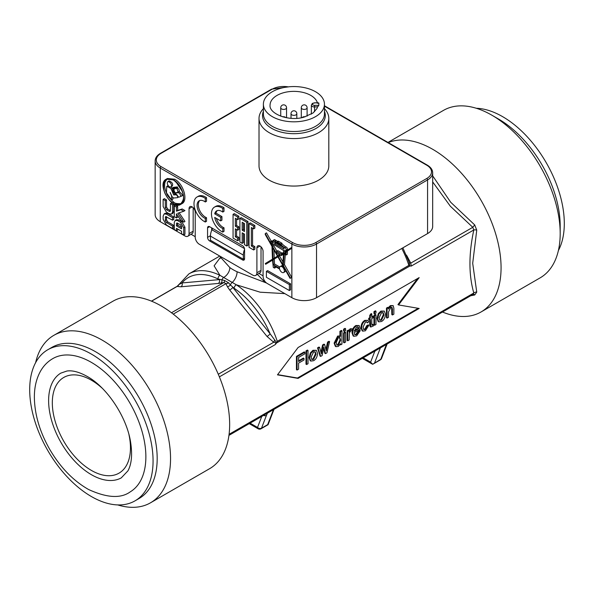<?xml version="1.0" encoding="UTF-8"?>
<svg xmlns="http://www.w3.org/2000/svg" width="594" height="594" viewBox="0 0 594 594"><rect width="100%" height="100%" fill="white"/><g stroke="black" fill="none" stroke-linecap="round" stroke-linejoin="round"><path stroke-width="0.89" d="M264.813 414.664L264.419 415.674A2.911 2.153 -158.9 0 1 263.543 415.399M268.043 424.725L261.033 428.771A2.911 1.678 -120 0 0 261.509 428.177L266.439 415.399A2.911 2.153 -158.9 0 1 264.419 415.674M266.439 415.399L267.397 413.179M386.382 344.475L380.769 359.325A2.911 1.678 60 0 1 380.286 359.919L373.277 363.966M387.117 344.052L386.471 345.663A2.911 2.153 -158.9 0 1 385.692 346.547M128.95 434.585A55.249 31.898 60 0 1 119.008 473.151A55.249 31.898 60 0 1 91.387 470.411A55.249 31.898 60 0 1 55.294 421.725A55.249 31.898 60 0 1 63.758 377.457A55.249 31.898 60 0 1 91.387 380.19A55.249 31.898 60 0 1 102.101 388.112M60.766 373.143A60.484 34.92 -120 0 0 61.145 442.76A60.484 34.92 -120 0 0 121.25 477.895L127.903 470.894C131.66 464.092 132.529 454.336 130.517 441.624C126.559 416.981 107.455 388.112 88.12 376.967C79.707 372.126 72.617 370.151 66.87 371.042L60.766 373.143M91.387 362.385A77.057 44.491 60 0 1 92.649 363.134A77.057 44.491 60 0 1 141.832 430.665A77.057 44.491 60 0 1 130.39 491.758C120.931 498.715 106.987 497.965 88.551 489.486C73.121 480.709 60.105 467.203 49.488 448.953C39.635 431.496 34.593 414.256 34.363 397.245C34.341 387.095 36.464 378.281 40.726 370.797C43.882 365.392 48.084 361.226 53.341 358.301A77.057 44.491 60 0 1 91.387 362.385M284.927 251.552L284.474 250.631L285.335 251.128L285.335 250.557A1.626 0.936 -120 0 0 285.863 250.512A1.626 0.936 -120 0 0 285.944 248.797A1.626 0.936 -120 0 0 284.437 247.631L280.747 244.631L280.747 243.971L277.019 241.817L277.019 242.478L274.695 241.543L273.262 240.318L273.262 241.209L271.569 241.988L270.708 241.491L270.708 242.679L271.852 243.34L271.933 245.367L265.258 233.576L265.258 234.526L271.978 246.391L272.483 259.162L265.258 263.58L265.667 264.278L272.52 260.09L273.292 267.359L274.547 268.087L274.547 266.097L279.596 269.015A3.445 1.99 -120 0 0 283.65 272.512A3.445 1.99 -120 0 0 283.041 267.664L283.167 266.157L290.087 278.378L290.496 278.155L283.234 265.332L284.207 253.831L286.197 254.982L286.197 252.287L285.729 252.012L290.496 249.094L290.496 248.144L284.927 251.552M273.262 240.585L271.569 241.988M282.484 267.107A3.445 1.99 -120 0 0 280.205 266.543A3.445 1.99 -120 0 0 279.492 268.288L273.262 264.694L273.069 259.756L277.881 256.816L282.64 265.228L282.484 267.107M283.613 250.794L283.613 252.353L281.029 253.935L276.559 251.359L276.559 252.68L279.915 254.618L277.881 255.866L272.535 246.436L272.431 243.674L283.873 250.646M280.71 255.078L281.467 255.517L281.467 254.663L283.642 253.326L282.714 264.404L278.274 256.571L280.71 255.078M277.48 256.111L273.032 258.828L272.579 247.453L277.48 256.111M274.695 243.792L274.695 242.166L277.019 243.132L277.019 243.807L280.747 245.961L280.747 245.285L284.058 247.869A1.626 0.936 -120 0 0 284.058 249.198L274.695 243.792L275.928 243.08L277.019 243.711M277.591 242.812L280.175 244.305L280.175 244.966L277.591 243.473L277.591 242.812M284.184 253.163L285.172 252.353L285.625 253.987L284.184 253.163L285.372 252.472M273.04 241.795L272.141 242.315L273.262 241.817L273.262 242.961L272.141 242.315L272.371 241.914M291.862 297.683L267.189 283.442A5.814 3.356 60 0 1 263.075 276.321L263.075 251.388A4.358 2.517 60 0 0 261.167 247A4.358 2.517 60 0 0 257.811 245.834A4.358 2.517 60 0 0 256.905 247.824L256.905 272.757A5.814 3.356 60 0 1 255.702 275.423A5.814 3.356 60 0 1 252.792 275.133L199.332 244.268A5.814 3.356 60 0 1 195.218 237.147L195.218 212.214A4.358 2.517 60 0 0 193.317 207.826A4.358 2.517 60 0 0 189.954 206.653A4.358 2.517 60 0 0 189.055 208.65L189.055 233.583A5.814 3.356 60 0 1 187.845 236.249A5.814 3.356 60 0 1 184.942 235.959L160.269 221.711A17.449 10.076 0 0 1 155.153 214.59L155.153 160.929A17.449 10.076 0 0 0 160.269 168.05L291.862 244.03L291.862 297.683A17.449 10.076 0 0 0 316.535 297.683L427.569 233.583A17.449 10.076 0 0 0 432.677 226.463L432.677 172.802C432.618 169.81 430.836 167.256 427.324 165.147A1.166 0.668 -60 0 0 426.744 165.206A16.283 9.4 180 0 1 426.744 178.497A1.166 0.668 60 0 1 427.569 179.923A17.449 10.076 0 0 0 432.677 172.802M261.018 246.844L261.018 270.381L256.905 272.757M255.702 275.423L260.462 272.446A5.814 3.356 -120 0 0 261.018 270.381M193.161 207.67L193.161 231.207L189.055 233.583M187.845 236.249L192.612 233.271A5.814 3.356 -120 0 0 193.161 231.207M211.672 227.881L211.672 230.39M266.402 271.332L267.642 270.619L290.585 283.865L290.585 289.827L289.352 290.54L289.352 284.578L266.402 271.332L266.402 277.294L289.352 290.54M265.258 233.576L266.491 232.863L271.213 241.194M270.708 241.491L271.941 240.778L272.423 241.053M273.262 240.318L274.495 239.605L278.252 241.773M277.019 241.817L278.252 241.105L281.979 243.258L281.979 243.926L285.669 246.918A1.626 0.936 60 0 1 287.177 248.084A1.626 0.936 60 0 1 287.095 249.799L285.863 250.512M286.568 250.104L285.335 251.128M290.496 248.144L291.736 247.431L291.736 248.381L286.961 251.299L287.429 251.574L287.429 254.269L286.197 254.982M285.328 254.477L284.474 264.62L291.736 277.443L290.496 278.155M285.595 270.441A3.445 1.99 60 0 1 284.89 271.8L283.65 272.512M275.787 266.81L275.787 267.374L274.547 268.087M272.52 260.135L265.667 264.278M209.615 240.941A2.911 1.678 60 0 1 207.558 237.385L207.558 227.881A2.911 1.678 60 0 1 208.16 226.552A2.911 1.678 60 0 1 209.615 226.7L242.515 245.693A2.911 1.678 60 0 1 244.565 249.25L244.565 258.746A2.911 1.678 60 0 1 243.963 260.083A2.911 1.678 60 0 1 242.515 259.934L209.615 240.941L210.64 240.347M243.429 233.531L243.429 242.656L242.189 243.369L242.189 232.818L244.476 234.133L244.476 244.691L246.762 246.005L246.762 222.267L239.909 218.31L239.909 242.048L242.189 243.369M239.909 218.31L241.142 217.597L247.995 221.555L247.995 245.292L246.762 246.005M197 197.008L198.233 196.302A14.538 8.398 60 0 1 206.526 197.676L206.526 201.262L205.294 201.975L205.294 198.381A14.538 8.398 -120 0 0 197 197.008A14.538 8.398 -120 0 0 194.981 209.326A14.538 8.398 -120 0 0 205.294 222.008L205.294 218.421A10.18 5.873 60 0 1 197.832 209.608A10.18 5.873 60 0 1 199.176 200.787A10.18 5.873 60 0 1 205.294 201.975M199.836 200.497A10.18 5.873 -120 0 0 199.272 209.459A10.18 5.873 -120 0 0 206.526 217.708L206.526 221.295L205.294 222.008M166.157 179.202L167.389 178.49L174.658 179.21C183.568 183.746 188.38 200.646 181.927 203.675L180.695 204.388C187.147 201.359 182.336 184.452 173.426 179.923L166.157 179.202C156.348 183.873 171.748 210.551 180.695 204.388M233.056 214.352L234.288 213.64L238.855 216.275L238.855 218.911L237.622 219.624L237.622 216.988L233.056 214.352L233.056 238.09L237.622 240.733L237.622 238.09L235.335 236.776L235.335 228.861L237.622 230.182L237.622 227.539L235.335 226.225L235.335 218.31L237.622 219.624M236.575 219.023L236.575 225.512L238.855 226.826L238.855 229.47L237.622 230.182M236.575 229.574L236.575 236.063L238.855 237.385L238.855 240.021L237.622 240.733M217.307 210.588A10.18 5.873 -120 0 0 215.949 213.127L221.948 216.595L221.948 220.181L220.716 220.894L220.716 217.307L214.716 213.84A10.18 5.873 60 0 1 216.654 210.877A10.18 5.873 60 0 1 222.772 212.065L222.772 208.472A14.538 8.398 -120 0 0 214.479 207.098A14.538 8.398 -120 0 0 212.459 219.416A14.538 8.398 -120 0 0 222.772 232.098L222.772 228.512A10.18 5.873 60 0 1 214.716 217.426L220.716 220.894M216.342 218.369A10.18 5.873 -120 0 0 224.005 227.799L224.005 231.385L222.772 232.098M214.479 207.098L215.711 206.393A14.538 8.398 60 0 1 224.005 207.759L224.005 211.353L222.772 212.065M170.426 203.601L171.659 202.888L173.804 204.121L173.804 211.241L172.847 213.335L171.614 214.048L172.572 211.954L172.572 204.833L170.426 203.601L170.426 210.684L170.092 211.412L169.238 211.323L166.476 209.727L165.288 207.714L165.288 200.631L163.142 199.391L163.142 206.512L166.446 212.184L169.268 213.81L171.614 214.048M163.142 199.391L164.375 198.678L166.52 199.918L166.52 207.002L167.708 209.014L170.426 210.58M175.237 220.359L176.47 219.646L178.816 219.877L181.638 221.503L184.942 227.175L184.942 234.296L183.709 235.009L183.709 227.888L180.405 222.215L177.584 220.589L175.237 220.359L174.28 222.446L174.28 229.566L176.425 230.806L176.425 228.326L181.564 231.296L181.564 233.769L183.709 235.009M177.658 229.039L177.658 230.093L176.425 230.806M174.28 205.821L175.512 205.108L177.658 206.348L177.658 210.469L182.187 208.962L184.957 210.566L183.724 211.278L180.955 209.675L176.425 211.182L176.425 207.061L174.28 205.821L174.28 216.706L176.425 217.946L176.425 213.795L180.955 220.56L183.717 222.149L177.755 213.253L183.724 211.278M179.15 212.793L184.949 221.436L183.717 222.149M177.658 215.637L177.658 217.233L176.425 217.946M252.561 228.252L252.561 245.292L254.848 246.614L254.848 249.25L253.616 249.963L253.616 247.327L251.329 246.005L251.329 227.539L253.616 228.861L253.616 226.225L249.049 223.582L249.049 247.327L253.616 249.963M249.049 223.582L250.282 222.869L254.848 225.512L254.848 228.148L253.616 228.861M166.52 216.676L166.52 219.81L167.664 221.852L173.804 225.393L173.804 227.866L172.572 228.579L172.572 226.106L166.431 222.564L165.288 220.523L165.637 216.55L172.572 220.166L172.572 217.694L166.402 214.137L164.13 213.922L163.142 216.105L163.142 219.29L166.402 225.015L172.572 228.579M164.13 213.922L165.362 213.209L167.634 213.424L173.804 216.981L173.804 219.453L172.572 220.166M177.48 197.683L177.888 196.956L176.455 194.817L173.663 194.929L171.243 189.107L169.424 187.548L166.728 186.405L166.454 192.783L171.48 199.881L171.621 195.998L170.129 192.419L172.223 196.911L173.604 198.017L177.48 197.683L178.779 196.948M168.154 185.677L166.728 186.405M167.961 185.692L166.855 186.33M170.656 186.835L172.475 188.395M172.639 188.781L173.017 189.694M174.443 193.176L174.896 194.216L173.663 194.929M174.896 194.216L176.225 194.179M172.854 197.683L172.854 199.25L171.621 199.963M176.344 188.216L176.151 187.637L172.275 188.016L174.391 192.181L173.322 188.699L176.344 188.216M172.275 188.016L173.507 187.303L177.383 186.924L177.688 187.466L176.455 188.172M173.804 225.393L172.572 226.106M173.804 216.981L172.572 217.694M254.848 246.614L253.616 247.327M252.561 245.292L251.329 246.005M254.848 225.512L253.616 226.225M177.658 206.348L176.425 207.061M177.658 210.469L176.425 211.182M182.187 208.962L180.955 209.675M181.564 228.824L176.425 225.854L176.76 222.995L180.376 224.673L181.564 226.685L181.564 228.824M177.658 223.106L177.658 225.141L181.564 227.398M177.658 225.141L176.425 225.854M173.804 204.121L172.572 204.833M166.52 199.918L165.288 200.631M221.948 216.595L220.716 217.307M215.949 213.127L214.716 213.84M224.005 207.759L222.772 208.472M224.005 227.799L222.772 228.512M238.855 216.275L237.622 216.988M236.575 225.512L235.335 226.225M238.855 226.826L237.622 227.539M236.575 236.063L235.335 236.776M238.855 237.385L237.622 238.09M166.936 179.24L165.132 181.972C164.107 185.261 164.664 189.196 166.81 193.763C166.624 195.537 175.505 204.21 173.856 202.168C174.428 203.304 176.841 203.801 181.096 203.668M172.624 202.881C169.453 200.378 167.189 197.743 165.83 194.973C163.892 191.84 163.231 187.778 163.862 182.789C165.637 179.878 166.632 178.705 166.869 179.269C174.599 178.72 174.666 181.667 176.255 182.336L182.18 191.231C183.68 196.102 184.853 199.035 180.494 204.076C176.477 204.759 173.856 204.358 172.624 202.881L173.856 202.168M206.526 197.676L205.294 198.381M206.526 217.708L205.294 218.421M173.871 193.08L174.562 193.176L172.022 190.266L173.062 192.902L173.871 193.08M242.189 230.182L242.189 222.267L244.476 223.582L244.476 231.497L242.189 230.182L243.429 229.47L244.476 230.071M243.429 222.98L243.429 229.47M247.995 221.555L246.762 222.267M176.529 192.649L178.052 192.3C176.715 185.454 175.193 189.776 173.663 188.944L174.369 191.357C175.49 191.402 172.609 192.924 176.529 192.649M176.878 187.927C178.564 188.335 179.366 189.56 179.284 191.587L178.052 192.3M180.086 196.651L181.549 196.102C178.98 195.144 181.341 191.387 175.089 193.295L177.123 194.988C178.066 196.985 179.054 197.542 180.086 196.651M178.378 192.114C179.136 190.228 182.573 195.448 182.781 195.389L181.549 196.102M169.995 187.065L170.864 186.962C172.163 187.459 171.926 181.994 167.827 181.63C166.869 182.959 167.226 184.571 168.889 186.464L169.995 187.065M167.827 181.63L169.067 180.91C172.394 182.313 173.396 184.095 172.097 186.256L170.864 186.962M356.177 124.072L358.115 125.193M290.585 283.865L289.352 284.578M277.895 256.846L274.302 259.043L274.495 263.981L273.262 264.694M274.302 259.043L273.069 259.756M274.495 263.981L279.752 267.01M280.205 266.543L281.437 265.83A3.445 1.99 60 0 1 282.596 265.756M282.224 253.207L277.792 250.646L276.559 251.359M283.642 253.371L281.467 254.663M282.699 253.95L282.699 254.804L281.467 255.517M273.938 249.851L274.265 258.078M281.281 245.649L280.747 245.961M275.928 242.634L275.928 243.08M285.202 252.376L284.184 252.955M275.928 240.429L274.695 241.142M275.928 240.83L274.695 241.543M281.979 243.258L280.747 243.971M281.979 243.926L280.747 244.631M285.669 246.918L284.437 247.631M284.994 250.928L284.422 251.262M273.723 244.424L273.775 245.723L276.863 251.18M278.274 253.675L279.091 255.123M273.775 245.723L272.535 246.436M280.747 255.101L279.514 255.858L282.922 261.887M279.514 255.858L278.274 256.571M280.836 245.909L283.791 247.616M278.163 243.146L277.591 243.473M291.736 248.381L290.496 249.094M286.961 251.299L285.729 252.012M287.429 251.574L286.197 252.287M284.474 264.62L283.234 265.332M283.776 267.241L283.041 267.664M324.45 108.68A34.898 20.144 180 0 1 328.809 118.429L328.809 165.919A34.898 20.144 180 0 1 307.269 184.526A34.898 20.144 180 0 1 269.245 180.16A34.898 20.144 180 0 1 259.021 165.919L259.021 118.429A34.898 20.144 180 0 1 263.387 108.68M318.102 102.799L314.56 102.799L318.837 103.014L317.545 103.289M317.545 106.979L318.837 105.361L314.56 105.361L314.56 106.979L317.567 106.794L316.936 108.546L313.053 112.994L303.92 117.167C288.498 121.792 268.792 113.521 270.07 105.138A23.842 13.766 180 0 1 291.884 91.417A23.842 13.766 180 0 1 317.411 102.799M272.327 91.721A30.532 17.627 0 0 0 263.387 104.188A30.532 17.627 0 0 0 282.232 120.471A30.532 17.627 0 0 0 315.503 116.654A30.532 17.627 0 0 0 324.45 104.188A30.532 17.627 0 0 0 305.598 87.897A30.532 17.627 0 0 0 272.327 91.721M328.809 118.429A34.898 20.144 180 0 1 318.592 132.677A34.898 20.144 180 0 1 269.245 132.677A34.898 20.144 180 0 1 259.021 118.429M558.397 250.49A87.236 50.364 -120 0 0 564.3 223.493A87.236 50.364 -120 0 0 476.291 108.264M387.08 318.072L387.08 308.435L388.357 307.699L388.357 309.066L391.008 305.955L393.161 305.598L393.859 308.241L393.859 314.159L392.448 314.976L392.448 309.118L391.981 307.358L390.711 307.543L388.498 311.991L388.498 317.255L387.08 318.072L386.464 317.716L386.464 308.078L387.08 308.435M392.448 314.976L391.832 314.62L391.609 307.261M388.29 307.655L390.392 305.598L393.161 305.598M386.464 308.078L387.741 307.343L388.357 307.699M354.269 330.568L358.219 328.289L358.835 328.645L354.173 331.333L356.541 327.19L358.301 327.116L358.835 328.645M358.219 328.289L357.677 326.759M358.813 331.281L360.283 330.643L356.615 335.877L353.772 336.286L352.636 333.227C352.784 329.811 354.083 327.353 356.534 325.854L359.162 325.534L360.313 329.128L354.091 332.714L354.908 334.726L356.615 334.533L358.813 331.281L358.197 330.925L359.667 330.286L360.283 330.643M354.633 334.504L355.999 334.177L358.197 330.925M353.772 336.286L353.155 335.929L352.019 332.87C352.168 329.455 353.467 326.997 355.917 325.497L359.162 325.534M347.742 340.785L347.742 331.148L349.012 330.413L349.012 331.868L350.816 329.158L352.272 328.838L351.774 330.643L350.742 330.88L349.391 332.878L349.153 339.968L347.742 340.785L347.126 340.429L347.126 330.791L347.742 331.148M348.886 330.338L350.2 328.801L352.272 328.838M347.126 330.791L348.396 330.056L349.012 330.413M344.193 331.407L344.193 329.536L345.604 328.72L345.604 330.591L344.193 331.407L343.577 331.051L343.577 329.18L344.193 329.536M343.577 329.18L344.988 328.363L345.604 328.72M344.193 342.827L344.193 333.197L345.604 332.38L345.604 342.018L344.193 342.827L343.577 342.478L343.577 332.84L344.193 333.197M343.577 332.84L344.988 332.024L345.604 332.38M313.587 359.377L311.961 359.548L311.145 357.098L313.587 351.997L315.214 351.834L316.038 354.21L313.587 359.377L312.971 359.021L315.421 353.853L314.879 351.7M311.679 359.318L312.971 359.021M309.689 357.93L310.974 353.23L313.587 350.646L316.357 350.304L317.493 353.289C317.344 356.853 316.045 359.325 313.587 360.714L310.818 361.078L309.689 357.93L309.066 357.573L310.358 352.881L312.971 350.289L316.357 350.304M310.818 361.078L310.202 360.721L309.066 357.573M306.608 364.53L306.608 351.24L308.019 350.423L308.019 363.714L306.608 364.53L305.992 364.174L305.992 350.883L306.608 351.24M305.992 350.883L307.402 350.066L308.019 350.423M297.067 370.04L297.067 356.742L304.841 352.257L304.841 353.824L298.589 357.432L298.589 361.546L304.002 358.427L304.002 360.001L298.589 363.12L298.589 369.156L297.067 370.04L296.451 369.683L296.451 356.385L297.067 356.742M298.589 360.833L303.386 358.071L304.002 358.427M296.451 356.385L304.225 351.9L304.841 352.257M320.671 356.407L318.139 348.24L319.594 347.393L321.413 353.979L323.173 345.329L324.628 344.49L326.292 350.957L328.207 342.426L329.581 341.632L326.96 352.784L325.497 353.623L323.849 347.156L322.148 355.561L320.671 356.407L320.055 356.051L317.523 347.884L318.139 348.24M323.619 348.299L324.176 348.619M325.497 353.623L324.881 353.267L323.596 348.411M325.913 349.51L327.584 342.07L328.965 341.275L329.581 341.632M327.584 342.07L328.207 342.426M321.012 352.502L322.557 344.973L324.012 344.134L324.628 344.49M322.557 344.973L323.173 345.329M321.235 351.381L321.851 351.737M317.523 347.884L318.978 347.037L319.594 347.393M338.461 345.017L337.021 345.129L336.189 342.641L338.402 337.674L339.85 337.541L340.681 340.184L338.461 345.017L337.845 344.661L340.065 339.827L339.516 337.414M336.739 344.899L337.845 344.661M340.659 344.876L340.659 343.659L338.32 346.436L335.952 346.666L334.734 343.481L338.253 336.412L340.555 336.397L340.555 331.638L341.966 330.821L341.966 344.119L340.659 344.876L340.176 344.594M339.657 335.833L340.555 336.397M339.931 335.989L339.931 331.281L341.35 330.464L341.966 330.821M339.931 331.281L340.555 331.638M335.952 346.666L335.335 346.309L334.118 343.124L337.637 336.056L339.931 336.048M367.5 325.846L368.889 325.26L365.414 330.791L362.756 331.148L361.627 327.985C361.739 324.621 363.001 322.2 365.421 320.723L367.886 320.344L368.755 321.851L367.382 322.884L366.788 321.874L365.488 322.022L363.083 327.101L363.862 329.64L365.407 329.462L367.5 325.846L366.884 325.49L368.273 324.903L368.889 325.26M363.58 329.41L364.79 329.106L366.884 325.49M366.446 321.762L367.382 322.884M362.756 331.148L362.14 330.791L361.004 327.628C361.122 324.265 362.385 321.844 364.805 320.366L367.886 320.344M373.181 324.636L373.381 325.965L370.797 327.034L370.359 319.357L369.312 319.958L369.312 318.688L370.359 318.087L370.359 315.711L371.77 313.907L371.77 317.27L373.181 316.461L373.181 317.723L371.77 318.54L371.77 324.183L372.564 325.059L373.181 324.636L372.564 324.279L371.948 324.703L372.564 325.059L371.97 325.185M371.77 316.557L372.564 316.105L373.181 316.461M369.312 319.958L368.696 319.602L368.696 318.332L369.743 317.731L369.743 315.355L371.153 313.55L371.77 313.907M369.743 315.355L370.359 315.711M369.743 317.731L370.359 318.087M368.696 318.332L369.312 318.688M370.797 327.034L370.181 326.678L369.743 324.554L369.743 319.713M374.576 325.289L374.576 315.652L375.987 314.835L375.987 324.473L374.576 325.289L373.96 324.933L373.96 315.295L374.576 315.652M373.96 315.295L375.371 314.478L375.987 314.835M374.576 313.87L374.576 311.991L375.987 311.174L375.987 313.053L374.576 313.87L373.96 313.513L373.96 311.635L374.576 311.991M373.96 311.635L375.371 310.818L375.987 311.174M381.519 320.159L379.893 320.329L379.069 317.879L381.519 312.778L383.145 312.615L383.969 314.991L381.519 320.159L380.903 319.802L383.353 314.634L382.811 312.481M379.611 320.099L380.903 319.802M377.613 318.711L378.905 314.018L381.519 311.434L384.288 311.085L385.424 314.07C385.276 317.634 383.969 320.107 381.519 321.495L378.749 321.859L377.613 318.711L376.997 318.354L378.289 313.662L380.903 311.078L384.288 311.085M378.749 321.859L378.133 321.502L376.997 318.354M277.636 374.628L297.46 378.029L418.213 308.308M398.559 304.937L419.171 308.472L298.077 378.385L277.465 374.851L298.077 347.52L419.171 277.606L398.559 304.937L397.943 304.581L417.597 278.512M298.077 378.385L297.46 378.029M373.982 351.641A72.698 41.974 -120 0 0 374.717 351.477A2.911 2.339 77.2 0 0 374.621 351.269M380.286 359.919A2.911 2.911 0 0 0 381.548 358.449A2.911 2.153 -158.9 0 1 380.769 359.325L372.668 364.271L370.611 362.147L374.717 351.477L375.72 350.638M273.433 409.689L267.679 424.621L268.072 424.71L273.997 409.363M267.679 424.621L261.509 428.177A2.911 2.153 -158.9 0 1 257.521 427.442A2.911 1.678 120 0 0 258.123 428.771A2.911 2.911 0 0 0 261.033 428.771M265.273 281.794L263.565 280.806L257.425 274.421M191.164 234.326L195.218 236.672M259.021 273.5L263.075 275.846M266.543 283.011L237.103 271.762A43.614 25.186 180 0 1 233.256 269.787A43.614 25.186 180 0 1 229.848 267.575L220.485 257.15L220.218 258.345L220.567 257.915M409.838 265.956L411.248 266.082L410.758 263.12A2.911 1.403 -9.8 0 1 409.051 262.451L409.838 265.956L408.872 265.384L277.279 341.364A69.788 40.295 -120 0 0 236.301 284.778L219.936 275.326A2.911 1.804 -64 0 0 218.035 278.972A66.877 38.61 60 0 0 182.009 282.944A2.911 2.294 -95.1 0 1 180.977 286.783L218.288 283.449A2.911 2.294 84.9 0 0 219.32 279.611L182.009 282.944L178.779 284.608A2.911 2.836 -41.4 0 1 177.071 286.457L180.977 286.783M178.779 284.608L177.071 286.457L151.559 301.18M220.485 257.284L214.107 265.83L219.943 275.334A69.788 40.295 -120 0 0 188.87 273.908L178.341 285.15M228.571 282.796A2.911 1.195 -19.5 0 1 225.958 283.68L227.48 286.85A2.911 0.884 149.3 0 0 230.442 285.031L228.571 282.796L224.48 280.427A2.911 1.5 -103.7 0 1 223.901 282.499L225.958 283.68L173.248 314.115M224.48 280.427L218.035 278.972M277.279 341.364L276.685 342.835L274.725 340.006L273.708 342.248C275.586 342.344 276.113 343.124 275.274 344.587L276.685 342.827M274.725 340.006L270.114 333.813A2.911 0.616 -38.8 0 1 267.033 336.464L273.708 342.248L218.288 374.25M284.83 293.629L260.15 292.196L236.308 284.778A2.911 1.544 123.7 0 0 234.088 288.238A66.877 38.61 60 0 1 270.114 333.813L232.811 287.399A2.911 0.616 -38.8 0 1 229.722 290.05L267.033 336.464M234.088 288.238L230.442 285.031A2.911 1.663 120.6 0 1 232.209 282.432A8.724 4.41 114.5 0 0 237.103 271.762M432.677 181.913L450.311 206.192L472.787 227.309L410.758 263.12L406.853 255.739A2.911 0.616 -38.8 0 1 406.6 255.88M408.397 260.454L409.051 262.451M476.737 292.092L472.698 263.32L476.744 230.153L474.725 224.948L472.787 227.309L473.812 229.96L411.248 266.082M229.848 267.575A8.724 5.591 -53.8 0 1 223.641 277.487A2.911 1.7 119.4 0 0 221.904 280.101A2.911 1.982 -99.6 0 1 220.983 283.1L223.901 282.499L171.48 312.763M470.842 295.715L474.725 294.973L476.744 292.092A2.911 2.057 164.8 0 0 473.812 293.02L472.787 294.483M474.725 294.973A2.911 1.775 78.4 0 0 473.359 294.26M476.744 230.153A2.911 1.181 11.7 0 0 473.812 229.96C468.659 253.957 468.659 274.977 473.812 293.02L229.084 434.311M474.725 224.948L450.72 202.272L432.677 175.854M117.709 504.915A96.681 55.821 -120 0 0 150.52 502.799L209.637 468.673A96.681 55.821 -120 0 0 229.655 424.413A96.681 55.821 -120 0 0 187.459 327.116A96.681 55.821 -120 0 0 112.949 301.21L53.839 335.343A96.681 55.821 -120 0 0 35.603 362.696M442.56 312.05A96.681 55.821 -120 0 0 481.051 311.969A96.681 55.821 -120 0 0 501.069 267.716A96.681 55.821 -120 0 0 461.3 173.047A96.681 55.821 -120 0 0 388.268 142.597M244.565 249.383A11.635 6.712 120 0 0 243.332 255.093L243.332 259.222L244.565 258.509M243.332 259.222L210.439 240.228L210.439 236.1A11.635 6.712 -60 0 1 211.924 229.796L212.555 228.393M481.051 311.969L540.161 277.844A96.681 55.821 -120 0 0 560.187 233.583L560.187 225.869A87.236 50.364 -120 0 0 498.507 119.03L491.825 115.169A96.681 55.821 -120 0 0 443.48 110.38L387.971 142.426M560.187 233.583A96.681 55.821 -120 0 0 491.825 115.169M150.52 502.799A96.681 55.821 -120 0 0 170.545 458.538A96.681 55.821 -120 0 0 128.341 361.241A96.681 55.821 -120 0 0 53.839 335.343M135.001 500.853L139.115 498.477A87.236 50.364 -120 0 0 157.18 458.538A87.236 50.364 -120 0 0 119.104 370.753A87.236 50.364 -120 0 0 51.878 347.379L47.765 349.755A87.236 50.364 -120 0 0 29.7 389.686A87.236 50.364 -120 0 0 67.775 477.479A87.236 50.364 -120 0 0 135.001 500.853A87.236 50.364 -120 0 0 153.066 460.914A87.236 50.364 -120 0 0 114.991 373.129A87.236 50.364 -120 0 0 47.765 349.755M296.822 118.31L296.822 113.684A2.911 2.911 0 0 0 293.518 110.803A2.911 2.911 0 0 0 291.008 113.684A2.911 1.678 0 0 0 291.862 114.872A2.911 1.678 0 0 0 295.025 115.236A2.911 1.678 0 0 0 296.822 113.684A2.911 1.678 0 0 0 296.785 113.417M306.563 108.724A2.911 1.678 0 0 0 307.105 107.744A2.911 2.911 0 0 0 304.195 104.841A2.911 2.911 0 0 0 301.292 107.744A2.911 1.678 0 0 0 302.509 109.11A2.911 1.678 0 0 0 306.563 108.724M286.419 108.234A2.911 1.678 0 0 0 286.546 107.744A2.911 2.911 0 0 0 283.635 104.841A2.911 2.911 0 0 0 280.724 107.744A2.911 1.678 0 0 0 282.789 109.355A2.911 1.678 0 0 0 286.419 108.234M316.535 297.683L316.535 244.03A17.449 10.076 0 0 1 291.862 244.03A1.166 0.668 -60 0 1 292.679 242.604L161.085 166.632A1.166 0.668 -60 0 0 160.269 168.05L160.269 221.711M192.137 206.875L189.055 208.65M170.196 187.103L169.424 187.548M172.453 188.409L171.243 189.107M175.973 194.327L174.992 194.891M178.512 197.089L177.606 197.609M177.576 187.214L176.336 187.927M166.476 216.654L165.288 217.337M166.52 219.81L165.288 220.523M167.664 221.852L166.431 222.564M167.634 213.424L166.402 214.137M184.942 227.175L183.709 227.888M181.638 221.503L180.405 222.215M178.816 219.877L177.584 220.589M177.569 223.054L176.425 223.715M170.426 210.632L169.238 211.323M173.804 211.241L172.572 211.954M166.52 207.002L165.288 207.714M167.708 209.014L166.476 209.727M174.658 179.21L173.426 179.923M160.506 153.274A1.166 0.668 60 0 1 161.085 153.334L272.119 89.226A1.166 0.668 -120 0 0 271.54 89.174L160.506 153.274C156.994 155.383 155.212 157.937 155.153 160.929M161.085 166.632A16.283 9.4 180 0 1 161.085 153.334M272.119 89.226A16.283 9.4 180 0 1 288.261 86.865M324.45 106.148L426.744 165.206M427.569 233.583L427.569 179.923L316.535 244.03A1.166 0.668 -120 0 0 315.711 242.604A16.283 9.4 180 0 1 292.679 242.604M426.744 178.497L315.711 242.604M318.837 103.014L318.837 105.361M314.56 105.361A2.034 1.173 180 0 1 312.526 104.188A2.034 1.173 180 0 1 314.56 103.014M314.56 102.799L312.325 103.43L311.36 105.138A3.2 1.849 0 0 0 314.56 106.979L314.56 111.717M263.387 104.188L263.387 113.885A30.532 17.627 0 0 0 282.232 130.175A30.532 17.627 0 0 0 315.503 126.351A30.532 17.627 0 0 0 324.45 113.885L324.45 104.188M263.387 111.375A31.385 18.117 0 0 0 278.608 131.385A31.385 18.117 0 0 0 316.105 128.378A31.385 18.117 0 0 0 324.45 111.375M259.986 246.05L256.905 247.824M209.615 226.7L207.558 227.881M210.439 235.714L207.558 237.385M244.565 258.746L242.515 259.934M391.832 308.761L392.448 309.118M390.392 305.598L391.008 305.955M355.999 334.177L356.615 334.533M355.917 325.497L356.534 325.854M352.019 332.87L352.636 333.227M350.2 328.801L350.816 329.158M315.421 353.853L316.038 354.21M310.358 352.881L310.974 353.23M312.971 350.289L313.587 350.646M326.151 348.478L326.767 348.827M340.065 339.827L340.681 340.184M337.637 336.056L338.253 336.412M334.118 343.124L334.734 343.481M364.79 329.106L365.407 329.462M364.805 320.366L365.421 320.723M361.004 327.628L361.627 327.985M369.743 324.554L370.359 324.911M383.353 314.634L383.969 314.991M378.289 313.662L378.905 314.018M380.903 311.078L381.519 311.434M370.611 362.147L363.194 357.87M374.599 362.889L380.353 347.965M261.768 416.424L257.521 427.442L250.104 423.158M227.48 286.85L229.722 290.05M218.288 283.449L220.983 283.1M406.853 255.739L406.185 254.915M276.618 342.961L409.912 266.001M401.796 248.463A69.788 40.295 60 0 1 408.872 265.384M275.274 344.587L219.386 376.856M244.498 248.604L211.924 229.796M243.332 255.093L210.439 236.1M285.714 117.59A2.911 2.911 0 0 0 282.759 116.847M305.071 116.847A2.911 2.911 0 0 0 302.116 117.59M307.105 116.164L307.105 107.744M301.292 117.753L301.292 107.744M286.546 117.753L286.546 107.744M280.724 116.164L280.724 107.744M166.78 186.368L168.013 185.655M174.562 193.176L174.955 192.946M172.03 190.266L173.262 189.553M173.663 188.944L174.896 188.239M175.089 193.295L176.321 192.59M289.085 86.783L271.54 89.174M324.45 105.754L427.324 165.147M291.008 113.684L291.008 118.31M311.36 105.138L311.36 114.137M372.23 364.07L362.34 358.36M386.471 345.663L381.548 358.449M249.257 423.648L258.123 428.771M220.485 256.482L220.485 257.143M408.472 260.647L408.613 261.018M402.858 247.847L408.627 261.07M219.773 256.066L188.87 273.908M228.942 435.372L473.232 294.282M177.302 286.204L151.44 301.136"/></g></svg>
